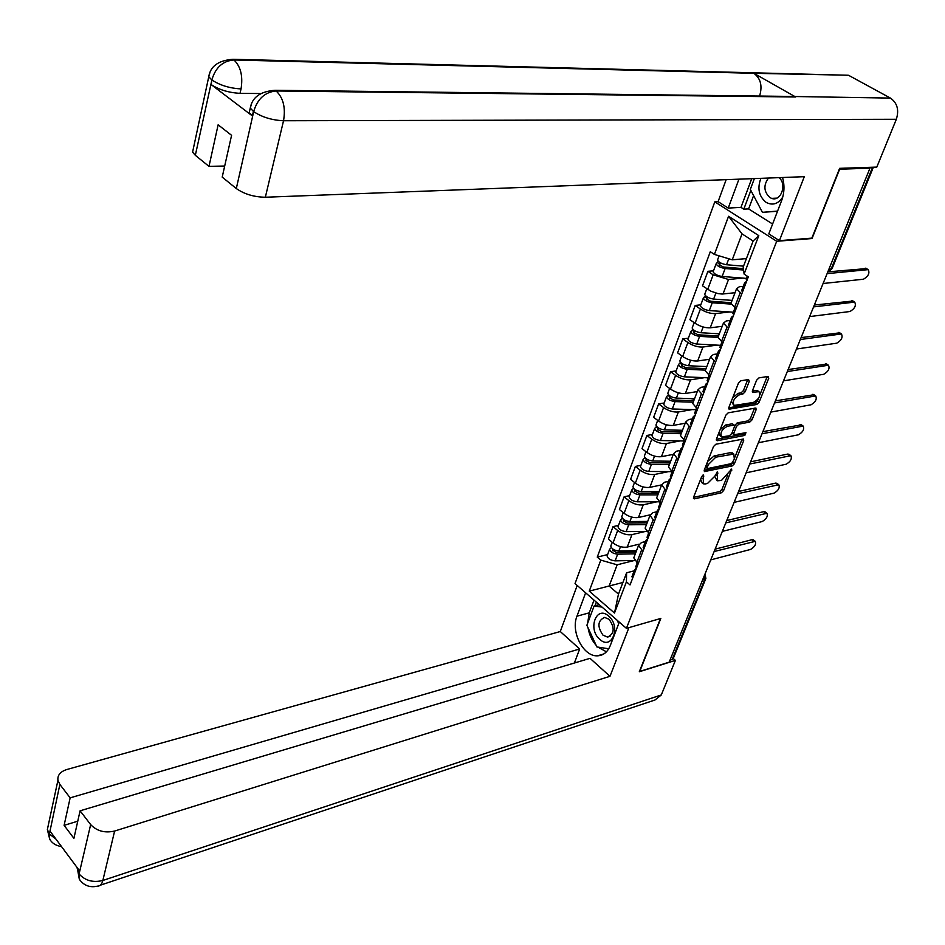<?xml version="1.0" encoding="UTF-8"?>
<svg xmlns="http://www.w3.org/2000/svg" width="945" height="945" viewBox="0 0 945 945"><rect width="100%" height="100%" fill="white"/><g stroke="black" fill="none" stroke-linecap="round" stroke-linejoin="round"><path stroke-width="1.42" d="M703.328 474.922L701.722 476.528L693.559 497.271L694.327 498.865L721.389 492.794L723.634 490.561L731.725 469.039L721.46 480.45L717.409 480.781L717.456 471.945L714.798 476.209L707.486 483.474L705.206 483.97L703.328 483.805L703.328 474.922M749.267 381.367L748.558 379.536L740.821 380.776L738.458 383.103L728.878 407.46L729.091 409.185L756.839 404.46L759.142 402.192L768.757 378.236L768.096 376.429L758.953 377.882L756.626 380.185L752.492 390.545L752.704 392.293L758.989 391.691C760.89 395.589 759.024 399.18 753.389 402.44L734.1 405.429C732.174 401.46 734.076 397.845 739.781 394.585L742.805 394.077L745.144 391.773L749.267 381.367L747.684 379.677M776.695 241.27L812.038 238.542L839.632 169.214L869.967 168.175L669.178 662.161L639.741 671.434L660.827 618.432L626.441 628.354L776.695 241.27L714.81 201.852L575.032 583.585L626.441 628.354M715.837 444.244L713.51 446.536L704.297 469.984L704.462 471.579L732.162 465.956L734.43 463.7L743.691 440.63L743.514 439L715.837 444.244M716.464 439.023L725.866 415.127L728.205 412.811L755.917 408.027L756.106 409.728L752.055 419.828L749.763 422.096L738.836 424.116L736.533 426.408L733.863 433.105L734.052 434.771L745.948 432.645L744.837 435.409L717.208 440.736L716.464 439.023M718.165 201.675L714.81 201.852M869.967 168.175L868.561 167.359M705.655 578.966L673.348 658.263L672.19 659.456L704.734 579.509L704.509 575.221M669.993 660.153L672.19 659.456M634.355 556.357L633.788 557.857L638.123 563.905M645.612 531.397L631.969 534.622C627.161 535.295 622.401 533.925 617.687 530.488L613.021 542.95C617.723 546.399 622.46 547.757 627.267 547.06L638.867 544.237M613.021 542.95L608.403 539.087L613.033 526.637L618.514 525.385M642.931 551.372L638.56 545.359L641.56 542.513L645.4 541.579M617.687 530.488L613.033 526.637M645.695 526.672L645.128 528.149L649.558 534.114M629.606 495.641L624.113 496.81L619.4 509.497L624.09 513.336C628.85 516.75 633.634 518.132 638.454 517.494L650.077 514.848M654.46 521.345L649.995 515.415L652.983 512.651L656.822 511.777M656.952 501.795L643.25 504.819C638.418 505.433 633.611 504.039 628.838 500.626L624.113 496.81M657.236 496.432L656.692 497.873L661.216 503.756M640.923 465.33L635.394 466.428L630.598 479.351L635.359 483.155C640.178 486.545 645.01 487.951 649.853 487.372L661.642 484.88L664.618 482.21L668.469 481.407M666.213 490.738L661.642 484.891L656.692 497.873M668.505 471.638L654.743 474.461C649.888 475.004 645.045 473.599 640.19 470.208L635.394 466.428M669.001 465.613L668.469 467.007L673.088 472.807M652.44 434.452L646.912 435.456L642.009 448.627L646.852 452.395C651.743 455.762 656.61 457.191 661.465 456.671L673.301 454.368M678.191 459.542L673.525 453.777L676.478 451.202L680.341 450.446M680.27 440.902L666.449 443.512C661.583 443.996 656.692 442.567 651.778 439.201L646.912 435.456M681.002 434.192L680.483 435.55L685.208 441.268M664.181 402.983L658.63 403.893L653.645 417.324L658.559 421.045C663.52 424.388 668.434 425.841 673.312 425.392L685.172 423.265M690.405 427.731L685.633 422.061L688.574 419.58L692.449 418.895M692.272 409.587L678.392 411.973C673.501 412.386 668.564 410.933 663.579 407.602L658.63 403.893M693.228 402.168L692.732 403.48L697.552 409.102M676.159 370.889L670.596 371.716L665.504 385.406L670.489 389.092C675.521 392.399 680.483 393.876 685.385 393.498L697.268 391.573M702.856 395.293L697.977 389.718L700.895 387.344L704.781 386.729M704.497 377.669L690.559 379.819C685.657 380.162 680.672 378.685 675.604 375.378L670.596 371.716M705.702 369.495L705.218 370.771L710.144 376.287M688.362 338.18L682.786 338.901L677.6 352.863L682.656 356.513C687.759 359.797 692.768 361.285 697.682 360.978L709.612 359.265M715.554 362.218L710.581 356.737L713.463 354.469L717.361 353.926M716.971 345.126L702.962 347.028C698.048 347.299 693.016 345.799 687.877 342.527L682.786 338.901M718.424 336.184L717.952 337.412L722.996 342.822M700.812 304.822L695.213 305.448L689.921 319.682L695.071 323.284C700.245 326.533 705.301 328.045 710.238 327.82L722.193 326.32M728.512 328.47L723.421 323.095L726.292 320.946L730.201 320.461M729.694 311.944L715.625 313.586C710.675 313.787 705.608 312.263 700.399 309.027L695.213 305.448M731.395 302.199L730.946 303.369L736.108 308.684M713.51 270.802L707.899 271.31L702.501 285.839L710.758 291.119L717.905 293.588L722.169 294.049L735.021 292.726M741.73 294.025L736.533 288.768L739.368 286.737L743.29 286.335M742.675 278.102L728.524 279.484L713.156 274.841L707.899 271.31M634.485 560.456L617.144 564.815L609.123 586.065L618.479 594.086L626.594 572.788L634.178 570.839M622.909 582.463L589.255 591.133L600.784 560.113L617.144 564.815M626.594 572.788L626.417 581.848L614.486 613.045L589.255 591.133M714.396 254.418L728.56 216.287L758.8 235.636L744.105 274.074L743.195 267.033L753.118 241.01L742.038 233.876L732.245 259.816L714.396 254.418L710.297 251.713L597.252 557.113L600.784 560.113M626.417 581.848L630.043 584.931L748.322 276.861L744.105 274.074M812.038 238.542L811.448 238.175M732.245 259.816L746.408 258.599M607.611 554.585L597.252 557.113M614.486 613.045L618.479 594.086M753.118 241.01L758.8 235.636M742.038 233.876L728.56 216.287M700.658 479.233L701.686 482.529L702.856 483.438M714.727 476.374L716.924 480.414M693.512 497.401L719.759 491.542L722.004 489.309L727.603 475.347M734.903 457.156L742.12 439.13M704.214 470.197L730.52 464.716L732.47 463.074M707.285 467.362L707.817 468.519L731.619 463.57L734.336 459.175L733.804 454.037L715.802 457.179L708.419 464.503L707.285 467.362L705.773 466.216M705.513 466.865L707.297 468.401M732.67 453.187L730.426 452.643L732.08 453.883M707.663 461.408L714.136 455.927L730.426 452.643M734.608 425.77L737.159 422.887L748.086 420.868L750.365 418.611L754.535 408.145M731.997 432.893L733.875 434.629M716.369 439.319L743.16 434.18L744.613 432.893M727.355 426.254C721.756 429.443 719.854 432.987 721.649 436.873L729.445 435.799L731.761 433.507L734.419 426.797L734.218 425.12L727.355 426.254L725.665 425.002L720.09 429.81M719.05 432.456L719.972 435.621L721.165 436.519M732.729 424.021L733.698 425.073M725.665 425.002L732.021 423.832M732.67 397.798L738.069 393.356L741.093 392.848L743.42 390.545L747.542 380.138M731.335 401.2L733.544 405.027M757.843 390.876L756.012 390.368L757.725 391.584M752.35 390.97L756.012 390.368M760.063 394.419L767.186 376.571M728.749 407.85L755.138 403.243L757.441 400.975L758.492 398.341M636.528 550.675L618.845 550.982C614.297 550.486 611.616 548.856 610.777 546.092L611.084 545.289M635.997 552.081L616.294 552.435L612.431 550.084L613.234 549.305M632.217 550.746L626.062 552.258M635.323 553.829L617.652 554.16C613.116 553.664 610.423 552.034 609.596 549.269L611.309 547.568M634.615 560.456L615.136 560.857C610.6 560.373 607.918 558.743 607.103 555.967L607.399 555.152M612.679 550.793L613.021 549.163M636.115 568.276L634.461 570.083L635.099 571.76M632.205 575.989L632.512 578.505M715.105 549.163L752.007 539.701L753.508 539.973M636.009 566.067L636.328 568.571M710.746 559.877L750.578 549.435C754.783 546.907 756.343 544.202 755.256 541.343L714.16 551.526M647.703 521.416L629.925 521.545C625.342 521.014 622.625 519.384 621.763 516.679L622.058 515.887M647.124 522.916L627.315 523.081L623.405 520.742L624.255 519.844M645.022 521.427L638.265 522.987M646.474 524.629L628.708 524.782C624.137 524.251 621.408 522.62 620.558 519.915L622.306 518.132M646.522 531.385L626.145 531.61C621.574 531.09 618.857 529.46 618.006 526.731L618.302 525.94M623.665 521.439L624.196 520.01L622.212 518.38M659.078 491.601L641.206 491.565C636.599 490.987 633.847 489.368 632.937 486.71L633.233 485.943M658.464 493.207L638.548 493.172L634.591 490.845L635.489 489.829M658.204 491.601L650.798 493.195M657.826 494.885L639.966 494.861C635.359 494.282 632.607 492.664 631.709 490.006L633.504 488.14M658.83 501.795L637.355 501.807C632.748 501.252 630.008 499.633 629.122 496.952L629.405 496.172M634.863 491.53L635.383 490.136L633.363 488.518M587.636 623.263L589.255 612.832L576.958 616.199C570.508 631.662 583.419 656.822 597.488 655.818C603.3 655.535 607.541 652.156 610.234 645.683L619.294 622.129M576.958 616.199L585.628 592.81M577.194 585.463L560.29 631.532L579.663 648.979L70.154 797.852L59.866 784.433L49.329 834.211L50.191 831.364L79.604 870.9L79.026 874.208M574.395 663.012L579.663 648.979M77.762 821.205L64.106 825.351L73.911 838.357L80.089 810.81L590.034 658.334L609.986 676.313L114.617 831.045L102.851 880.468L661.299 694.953L675.403 660.39L639.304 671.753L660.484 618.538M628.921 627.634L609.986 676.313M560.29 631.532L66.847 769.514C60.338 771.604 57.373 775.207 57.928 780.298L59.866 784.433M661.299 694.953L655.015 699.985L100.312 885.205M673.277 658.547L675.403 660.39M80.089 810.81L90.661 824.595C96.827 831.104 104.812 833.254 114.617 831.045M64.106 825.351L70.154 797.852M588.05 627.823C589.219 634.662 591.913 640.486 596.13 645.305M597.925 647.101L606.442 651.814M589.255 612.832L594.015 600.11M596.354 602.154L594.996 605.792M55.956 839.125L49.577 834.175M50.924 840.955L49.719 839.243L49.317 834.234M80.49 880.87L79.309 879.169L79.026 874.22L90.661 824.595M786.5 96.378L890.438 98.091C897.266 102.91 899.238 109.974 896.332 119.283L876.806 167.088L839.632 168.34L811.849 238.14L779.412 240.644L768.805 233.887L781.598 200.647C784.385 193.099 784.704 185.385 782.566 177.518M779.412 240.644L804.289 176.68L265.344 197.233C254.063 197.056 244.377 194.162 236.309 188.551L222.205 177.105L231.584 135.324L218.13 124.811L208.987 166.379L195.332 155.311L192.591 152.121L193.406 148.353M753.602 195.639L748.605 208.904L743.809 209.164L740.986 207.38L728.229 208.089L718.094 201.639L726.162 179.668M728.229 208.089L738.943 179.172M748.605 208.904L772.597 224.024M841.05 75.068L753.886 73.308C760.536 78.293 762.509 85.629 759.792 95.315L759.52 96.059M890.438 98.091L849.413 75.754M794.591 96.473L275.042 90.283L276.129 90.98L795.666 96.992L753.886 73.308L233.958 59.972C222.985 60.87 215.661 67.367 211.999 79.463L195.332 155.311M260.288 93.543L240.042 93.342C228.69 92.704 219.051 89.775 211.113 84.554L252.362 115.928L249.244 112.561L250.106 108.793M208.987 166.379L224.697 166.013M740.986 207.38L751.724 178.688M750.85 190.417L743.809 209.164M251.476 104.068L250.271 108.049L253.402 111.404L252.362 115.928M896.332 119.283L283.535 120.747C285.756 107.659 283.287 97.737 276.129 90.98C265.061 92.067 257.619 98.776 253.815 111.085L253.402 111.404M599.791 639.34C611.852 650.892 621.314 626.452 608.639 616.105C596.449 604.812 587.365 629.098 599.791 639.34M603.005 635.17L607.517 637.072C614.486 633.835 614.994 627.905 609.064 619.282L604.658 617.416C597.642 620.593 597.098 626.511 603.005 635.17M599.224 604.646L594.098 606.04L602.024 607.08M617.179 620.286L618.727 623.605M608.734 648.778L596.897 646.947L586.88 625.283L594.098 606.04M760.89 178.345C757.099 188.386 758.87 196.418 766.194 202.431C772.691 205.75 778.207 203.966 782.755 197.08M768.462 178.05C763.312 185.279 763.796 191.788 769.903 197.576L771.64 198.391C780.936 202.029 787.327 184.098 778.952 177.648M777.522 211.243L762.426 212.341L750.318 189.402L754.37 178.593M777.581 211.066L762.426 212.341M647.526 538.744L645.789 540.552L646.451 542.217M643.462 546.612L643.805 549.08M726.729 520.577L763.69 511.658L765.178 511.954M647.337 536.5L647.691 538.969M722.334 531.385L762.237 521.534C766.513 518.959 768.072 516.218 766.927 513.289L725.784 522.892M659.161 508.646L657.33 510.477L658.003 512.107M654.944 516.679L655.322 519.112M737.95 492.971L738.553 491.483L775.585 483.119L777.05 483.438M658.901 506.378L659.279 508.8M734.123 502.386L774.109 493.125C778.444 490.526 780.015 487.726 778.798 484.738L737.643 493.727M670.678 461.243L652.711 461.006C648.069 460.392 645.27 458.786 644.336 456.175L644.62 455.419M670.017 462.955L649.995 462.696L645.99 460.38L646.935 459.258M670.572 461.491L663.673 462.873M669.403 464.574L651.448 464.361C646.805 463.759 644.018 462.14 643.084 459.53L644.927 457.569M676.703 458.396L671.611 471.661L648.778 471.449C644.147 470.846 641.36 469.24 640.438 466.606L640.722 465.85M646.262 461.054L646.77 459.695L644.726 458.089M682.491 430.294L664.429 429.857C659.752 429.207 656.929 427.612 655.948 425.049L656.22 424.317M681.794 432.113L661.665 431.641L657.602 429.337L658.606 428.085M682.207 431.026L676.903 431.995M681.191 433.696L663.142 433.282C658.464 432.633 655.641 431.038 654.672 428.463L656.551 426.419M683.979 440.984L660.425 440.512C655.759 439.874 652.936 438.267 651.979 435.692L652.251 434.948M657.885 429.999L658.381 428.676L656.303 427.093M694.54 398.755L676.372 398.117C671.659 397.432 668.8 395.825 667.784 393.321L668.044 392.624M693.795 400.692L673.549 399.995L669.438 397.691L670.501 396.321M694.067 399.983L690.535 400.574M693.217 402.216L675.061 401.601C670.348 400.916 667.489 399.322 666.485 396.817L668.41 394.667M695.969 409.705L672.285 408.972C667.583 408.299 664.737 406.693 663.744 404.176L664.004 403.456M669.733 398.341L670.218 397.054L668.103 395.494M671.033 477.981L669.084 479.824L669.781 481.418M666.65 486.179L667.052 488.553M750.673 461.821L787.705 454.072L789.134 454.403M670.666 475.678L671.08 478.04M746.125 472.843L786.181 464.219C790.599 461.573 792.17 458.727 790.882 455.667L749.716 464.03M683.105 446.737L681.061 448.568L681.794 450.139M678.569 455.088L679.006 457.415M762.946 431.629L801.443 424.837M682.668 444.386L683.117 446.702M758.362 442.744L798.478 434.783C802.978 432.089 804.549 429.195 803.179 426.077L762.013 433.767M695.307 414.949L693.287 416.71L694.043 418.257M690.724 423.384L691.197 425.663M775.372 400.881L813.976 394.738M694.906 412.481L695.39 414.737M770.825 412.091L810.999 404.803C815.582 402.074 817.141 399.121 815.7 395.931L774.534 402.948M706.813 366.601L688.551 365.75C683.802 365.018 680.908 363.435 679.857 360.99L680.105 360.305M706.021 368.656L685.68 367.723L681.51 365.431L682.621 363.931M706.139 368.349L704.58 368.585M705.466 370.133L687.216 369.306C682.467 368.585 679.573 366.991 678.522 364.546L680.506 362.301M708.195 377.823L684.381 376.819C679.656 376.098 676.762 374.515 675.722 372.046L675.982 371.35M681.817 366.069L682.278 364.829L680.14 363.27M707.758 382.524L705.75 384.225L706.529 385.725M703.115 391.065L703.623 393.297M788.118 369.542L826.745 364.085M707.38 379.949L707.899 382.146M783.511 380.859L823.756 374.279C828.411 371.503 829.982 368.491 828.458 365.242L787.303 371.539M719.334 333.809L700.966 332.746C696.193 331.978 693.252 330.396 692.153 328.01L692.401 327.348M718.495 335.995L698.036 334.813L693.819 332.534L694.977 330.892M723.421 323.095L717.952 337.412L699.607 336.373C694.823 335.605 691.894 334.022 690.807 331.636L692.827 329.297M720.657 345.327L696.725 344.027C691.953 343.271 689.035 341.688 687.948 339.29L688.196 338.617M694.138 333.16L694.587 331.955L692.401 330.431M720.444 349.473L718.46 351.079L719.263 352.556M715.755 358.108L716.298 360.269M801.1 337.601L839.739 332.841M720.114 346.768L720.669 348.906M796.458 349.024L836.738 343.189C841.487 340.354 843.058 337.282 841.44 333.963L800.32 339.527M732.091 300.38L713.629 299.081C708.821 298.266 705.844 296.695 704.71 294.379L704.946 293.741M731.217 302.683L710.64 301.254L706.364 298.998L707.592 297.214M731.111 304.089L712.246 302.778C707.439 301.975 704.462 300.404 703.328 298.077L705.407 295.631M733.367 312.181L709.305 310.586C704.497 309.795 701.544 308.224 700.41 305.885L700.658 305.235M706.695 299.589L707.132 298.443L704.911 296.931M733.391 315.748L731.418 317.284L732.257 318.725M728.654 324.489L729.233 326.592M814.33 305.046L852.992 301.018M733.096 312.913L733.686 314.992M809.641 316.587L849.98 311.507C854.812 308.625 856.383 305.495 854.67 302.105L813.586 306.889M743.538 266.147L726.551 264.742C721.708 263.879 718.696 262.332 717.503 260.076L717.739 259.462M743.408 268.652L723.504 267.022L719.169 264.777L720.456 262.84M743.573 270.022L725.134 268.522C720.291 267.659 717.279 266.1 716.097 263.844L718.224 261.292M747.2 276.129L746.101 278.988L746.337 278.373L722.134 276.483C717.302 275.645 714.302 274.085 713.132 271.806L713.357 271.191M719.511 265.356L719.925 264.257L717.68 262.769M746.597 281.35L744.648 282.791L745.51 284.197M741.813 290.186L742.427 292.229M827.82 271.865L866.482 268.593M746.101 278.988L746.963 280.393M823.095 283.5L863.458 279.224C868.384 276.283 869.955 273.093 868.16 269.632L827.099 273.625M700.399 309.027L695.071 323.284M687.877 342.527L682.656 356.513M675.604 375.378L670.489 389.092M663.579 407.602L658.559 421.045M651.778 439.201L646.852 452.395M640.19 470.208L635.359 483.155M628.838 500.626L624.09 513.336M713.156 274.841L707.722 289.383M728.524 279.484L723.031 294.001M715.625 313.586L710.238 327.82M726.929 327.372L721.425 341.724M702.962 347.028L697.682 360.978M713.995 361.108L708.596 375.177M690.559 379.819L685.385 393.498M701.32 394.171L696.028 407.968M678.392 411.973L673.312 425.392M688.893 426.597L683.707 440.122M666.449 443.512L661.465 456.671M654.743 474.461L649.853 487.372M664.748 489.581L659.752 502.598M643.25 504.819L638.454 517.494M653.019 520.175L648.116 532.945M631.969 534.622L627.267 547.06M641.513 550.191L636.706 562.724M740.124 292.95L734.501 307.597M702.525 580.112L705.88 578.399L704.994 574.028M828.907 269.195L831.151 268.982L872.578 167.23M827.926 271.617L832.214 268.25L873.369 167.206M701.296 477.615L702.797 478.772M716.853 472.24L717.964 473.091M715.424 474.626L716.901 475.76M730.733 469.311L731.832 470.149M722.004 489.309L723.634 490.561M719.759 491.542L721.389 492.794M693.382 498.121L694.327 498.865M702.737 475.217L703.86 476.079M742.026 439.401L743.691 440.63M732.907 462.566L734.43 463.7M730.52 464.716L732.162 465.956M704.108 470.917L705.053 471.638M714.136 455.927L715.802 457.179M706.895 463.345L708.419 464.503M754.417 408.512L756.106 409.728M750.365 418.611L752.055 419.828M748.086 420.868L749.763 422.096M737.159 422.887L738.836 424.116M734.844 425.167L736.533 426.408M732.363 431.995L733.863 433.105M743.16 434.18L744.837 435.409M716.286 440.039L717.208 440.736M743.42 390.545L745.144 391.773M741.093 392.848L742.805 394.077M738.069 393.356L739.781 394.585M752.303 391.714L753.189 392.34M767.045 377.031L768.757 378.236M757.441 400.975L759.142 402.192M755.138 403.243L756.839 404.46M728.689 408.571L729.611 409.232M618.845 550.982L620.475 546.683M615.136 560.857L617.652 554.16M754.004 541.261L752.007 539.701M629.925 521.545L631.614 517.057M626.145 531.61L628.708 524.782M641.206 491.565L642.978 486.876M637.355 501.807L639.966 494.861M79.297 874.184C85.333 880.728 93.177 882.819 102.851 880.468C101.883 884.272 100.111 886.15 97.559 886.126C89.846 887.863 83.774 885.571 79.345 879.24M48.644 823.615L47.368 829.533L49.246 833.726M76.84 867.179L78.955 873.712M211.113 84.554L211.987 79.486M236.309 188.551L253.792 111.132M253.898 111.77C262.202 117.227 272.089 120.216 283.535 120.747L265.344 197.233M848.362 75.257L232.895 59.287L233.958 59.972C240.715 66.481 243.078 76.12 241.046 88.901L240.042 93.342M209.79 73.06L208.762 76.722L211.609 79.746M241.046 88.901C229.895 88.334 220.244 85.404 212.07 80.101M765.722 513.206L763.69 511.658M777.64 484.655L775.585 483.119M652.711 461.006L654.542 456.116M648.778 471.449L651.448 464.361M664.429 429.857L666.343 424.766M660.425 440.512L663.142 433.282M676.372 398.117L678.368 392.801M672.285 408.972L675.061 401.601M789.784 455.596L787.705 454.072M802.151 425.994L800.025 424.494M814.732 395.861L812.582 394.372M688.551 365.75L690.63 360.222M684.381 376.819L687.216 369.306M827.56 365.172L825.375 363.695M700.966 332.746L703.139 326.982M696.725 344.027L699.607 336.373M840.613 333.904L838.404 332.439M713.629 299.081L715.885 293.08M709.305 310.586L712.246 302.778M853.926 302.046L851.681 300.604M726.551 264.742L728.796 258.776M722.134 276.483L725.134 268.522M867.486 269.585L865.207 268.156M714.113 551.62L714.715 550.132M725.914 522.561L726.516 521.073M750.2 462.826L750.803 461.325M762.686 432.113L763.3 430.613M775.408 400.81L776.022 399.298M788.366 368.916L788.992 367.392M801.596 336.396L802.222 334.849M815.074 303.227L815.7 301.679M736.533 288.768L730.946 303.369M638.56 545.359L633.788 557.857M649.995 515.415L645.128 528.149M673.525 453.777L668.469 467.007M685.633 422.061L680.483 435.55M697.977 389.718L692.732 403.48M710.581 356.737L705.218 370.771M829.249 271.215L832.025 268.675M732.139 452.797L733.804 454.037M732.54 423.88L734.218 425.12M757.288 390.474L758.989 391.691M610.777 546.092L612.206 542.276M607.103 555.967L609.596 549.269M634.461 570.083L631.886 576.816M637.143 563.09L635.69 566.894M755.256 541.343L753.259 539.784M621.763 516.679L623.263 512.651M618.006 526.731L620.558 519.915M632.937 486.71L634.52 482.482M629.122 496.952L631.709 490.006M603.879 653.916L597.488 655.818M49.754 839.314C52.211 843.342 56.133 845.763 61.508 846.578M49.719 839.243L47.368 829.533L57.928 780.298M79.309 879.169L77.254 867.734M275.042 90.283C260.395 91.393 252.138 97.323 250.271 108.049L249.244 112.561M232.895 59.287C218.425 60.445 210.381 66.256 208.762 76.722L192.591 152.121M610.068 636.328L607.517 637.072M776.743 198.131L771.64 198.391M645.789 540.552L643.155 547.415M648.565 533.311L647.03 537.303M766.927 513.289L764.895 511.741M657.33 510.477L654.649 517.47M660.212 502.953L658.594 507.158M778.798 484.738L776.743 483.202M644.336 456.175L645.99 451.734M640.438 466.606L643.084 459.53M655.948 425.049L657.685 420.383M651.979 435.692L654.672 428.463M667.784 393.321L669.615 388.442M663.744 404.176L666.485 396.817M669.084 479.824L666.355 486.947M672.072 472.016L670.383 476.445M790.882 455.667L788.791 454.155M681.061 448.568L678.286 455.833M684.168 440.476L682.384 445.13M803.179 426.077L801.065 424.565M693.287 416.71L690.441 424.116M696.5 408.323L694.634 413.201M815.7 395.931L813.55 394.443M679.857 360.99L681.77 355.863M675.722 372.046L678.522 364.546M705.75 384.225L702.844 391.773M709.081 375.519L707.12 380.646M828.458 365.242L826.273 363.766M692.153 328.01L694.162 322.647M687.948 339.29L690.807 331.636M718.46 351.079L715.495 358.793M721.909 342.066L719.854 347.429M841.44 333.963L839.231 332.51M704.71 294.379L706.801 288.757M700.41 305.885L703.328 298.077M731.418 317.284L728.406 325.139M734.997 307.928L732.847 313.563M854.67 302.105L852.425 300.664M717.503 260.076L719.086 255.835M713.132 271.806L716.097 263.844M744.648 282.791L741.565 290.812M868.16 269.632L865.88 268.215"/></g></svg>
